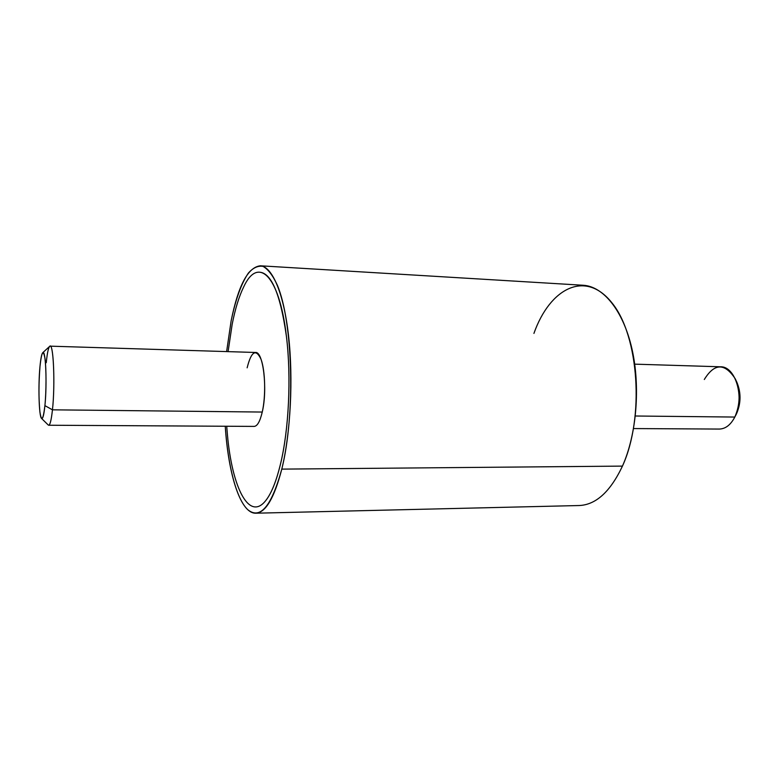 <?xml version="1.0" encoding="UTF-8"?>
<svg xmlns="http://www.w3.org/2000/svg" width="779" height="779" viewBox="0 0 779 779"><rect width="100%" height="100%" fill="white"/><g stroke="black" fill="none" stroke-linecap="round" stroke-linejoin="round"><path stroke-width="1.17" d="M260.293 265.795L583.179 285.26C603.189 286.341 623.083 310.373 631.847 348.417C640.601 386.403 636.667 434.312 622.45 466.105L281.784 469.124C290.586 433.212 293.43 378.643 288.551 335.749C283.673 292.787 272.046 266.33 260.293 265.795C247.946 267.226 238.218 285.611 231.12 320.948L226.621 351.592L231.12 320.948C235.579 299.457 241.315 283.517 248.335 273.127C253.097 267.762 258.005 265.512 263.039 266.379C268.044 269.193 272.767 275.357 277.197 284.88C292.894 321.172 295.543 414.525 281.784 469.124L622.45 466.105C610.346 491.695 595.916 504.831 579.167 505.532L255.785 513.205C265.639 512.689 274.305 497.995 281.784 469.124C271.443 506.632 260.011 520.08 247.488 509.447C236.164 498.346 227.887 465.316 225.258 426.24C228.315 474.674 240.604 513.731 255.785 513.205M622.45 466.105C644.642 417.826 638.955 335.905 612.07 303.012C585.565 269.359 549.896 288.084 533.927 333.412M265.824 500.488L266.233 499.962C271.598 492.883 276.292 481.169 280.313 464.829C288.843 430.427 291.453 377.046 286.429 336.392C279.982 291.21 270.118 269.865 256.846 272.377M634.719 364.153L720.448 366.792C735.561 366.013 745.055 398.127 734.811 417.057L635.343 416.005L734.811 417.057C730.702 424.886 725.541 428.888 719.309 429.063L633.541 428.567M735.23 378.769L736.817 382.119C741.199 392.694 741.082 403.279 736.476 413.863L734.811 417.057C740.362 404.291 740.498 391.525 735.23 378.769C724.733 362.81 714.421 363.043 704.313 379.49M734.811 417.057L736.476 413.863L734.811 417.057M736.476 413.863C741.335 402.441 741.189 391.34 736.019 380.571M42.738 352.712L49.671 346.363C53.352 341.105 55.358 383.979 52.456 409.822L44.909 405.635C47.207 384.135 45.669 348.515 42.738 352.712C41.676 353.919 40.761 358.447 40.002 366.296C41.638 351.465 43.312 348.914 45.007 358.652C46.38 368.895 46.341 391.379 44.909 405.635C43.147 420.241 41.472 422.257 39.885 411.682C38.629 398.254 38.668 383.122 40.002 366.296C38.083 385.401 38.96 416.638 41.54 418.411C42.796 419.306 43.916 415.041 44.909 405.635L52.456 409.822C51.21 421.098 49.807 426.162 48.23 425.003L41.54 418.411M50.138 346.158L255.512 352.478C263.253 351.173 267.772 389.373 262.25 412.052L52.456 409.822C55.182 385.478 53.595 344.591 50.138 346.158C48.629 346.548 47.324 352.059 46.253 362.702M52.456 409.822L262.25 412.052C260.04 421.4 257.343 426.191 254.158 426.405L48.697 425.237C50.109 424.993 51.365 419.852 52.456 409.822M228.081 351.631L232.2 324.142C235.229 308.766 239.056 296.361 243.681 286.915C257.888 255.989 279.272 274.276 286.419 336.392C291.443 377.046 288.834 430.427 280.304 464.829C276.282 481.169 271.579 492.883 266.214 499.962C249.319 522.563 232.025 487.566 227.41 434.526L226.718 426.249M262.25 412.052C265.902 396.102 265.298 370.814 261.053 359.314C255.931 348.417 251.296 351.251 247.138 367.824"/></g></svg>
